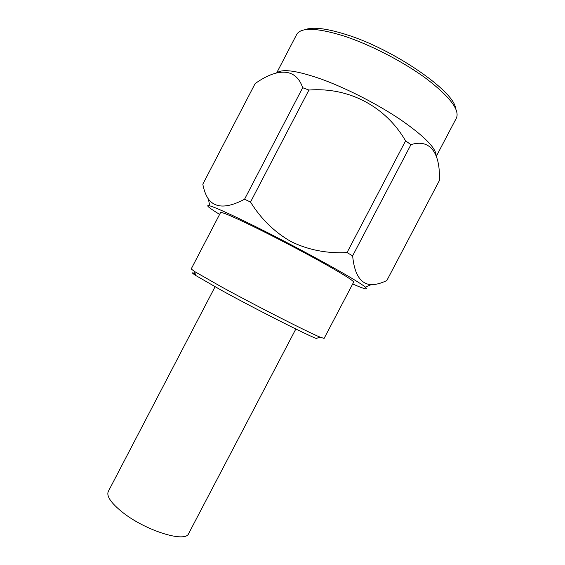 <?xml version="1.0" encoding="UTF-8"?>
<svg xmlns="http://www.w3.org/2000/svg" width="565" height="565" viewBox="0 0 565 565"><rect width="100%" height="100%" fill="white"/><g stroke="black" fill="none" stroke-linecap="round" stroke-linejoin="round"><path stroke-width="0.85" d="M320.108 337.143L324.098 338.421L353.641 282.133C353.619 280.756 343.054 274.145 321.944 262.308C301.442 250.902 273.905 236.53 253.219 226.438C232.385 216.346 221.501 211.727 220.562 212.56L191.203 268.947L194.53 271.497L221.642 286.964C255.945 305.771 308.328 332.404 320.108 337.143L316.181 338.456C304.669 333.95 254.547 308.539 221.706 290.452L195.688 275.466C191.584 272.782 191.401 272.153 195.137 273.58M455.623 108.522C454.486 91.304 393.409 48.993 345.773 34.423C326.033 28.278 312.417 26.717 304.923 29.733M276.716 72.836L296.674 34.486C300.919 27.226 316.4 27.65 343.117 35.757C369.8 44.352 403.346 61.663 426.427 78.747C449.881 96.855 459.882 109.942 456.428 118.007L436.357 156.222M277.196 72.716C282.507 68.626 296.985 70.681 320.638 78.867C345.582 87.815 377.152 103.904 400.359 119.54C424.138 136.038 436.074 148.087 436.166 155.686M410.946 144.647L352.631 255.839C354.403 274.322 360.555 283.934 371.092 284.689C375.803 284.718 381.05 283.34 386.82 280.551L439.429 180.454L439.415 178.547C440.008 153.002 430.106 138.545 410.946 144.647L405.585 140.862C385.591 106.425 348.902 86.954 308.928 90.04L302.678 87.723C296.018 67.638 277.196 67.793 255.126 83.606L202.814 184.197C203.944 190.236 205.794 195.179 208.365 199.014C215.279 208.294 227.342 208.372 244.553 199.24L302.678 87.723M219.608 214.396C208.414 207.532 205.13 204.678 209.763 205.83C214.87 207.313 226.961 212.68 246.029 221.932C291.759 244.073 358.846 280.939 365.329 287.154C368.917 290.304 364.7 289.238 352.68 283.962M352.631 255.839L347.016 252.583L405.585 140.862M244.553 199.24L250.528 202.051C261.115 219.1 274.675 232.307 291.208 241.679C308.306 249.97 326.909 253.607 347.016 252.583M308.928 90.04L250.528 202.051M295.841 329.007L188.675 533.522C185.758 543.156 145.36 530.683 122.365 512.173C111.008 503.012 106.319 496.119 108.282 491.493L215.06 286.773M365.329 287.154L371.092 284.689M209.763 205.83L208.365 199.014M195.688 275.466L194.53 271.497"/></g></svg>

